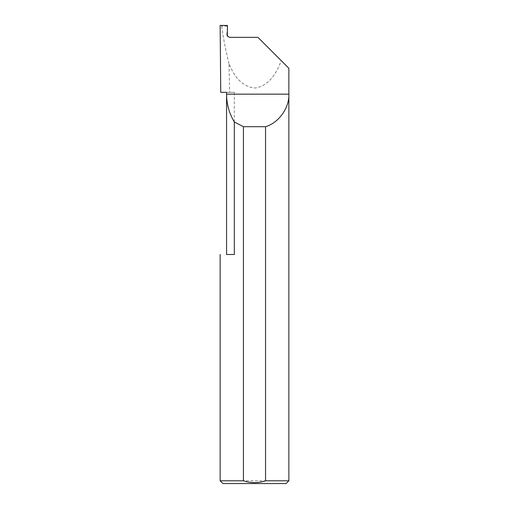 <?xml version="1.0" encoding="UTF-8"?>
<svg xmlns="http://www.w3.org/2000/svg" width="509" height="509" viewBox="0 0 509 509"><rect width="100%" height="100%" fill="white"/><g stroke="black" fill="none" stroke-linecap="round" stroke-linejoin="round"><path stroke-width="0.38" stroke-dasharray="2.54 1.91" d="M226.556 254.5L234.318 254.5L226.556 254.5L234.318 254.5L234.318 92.333L226.556 92.333M227.313 34.561L226.817 34.612C226.95 36.273 227.847 37.189 229.502 37.361L230.062 37.361M288.858 480.801L220.142 480.801M234.318 92.333L220.741 92.333M288.858 68.282L281.222 60.647C275.324 76.884 266.729 85.996 255.435 87.987C244.104 87.319 235.292 79.219 228.993 63.695L229.648 92.333M228.993 63.695C225.958 51.689 223.489 39.161 221.587 26.124L220.142 25.45M281.222 60.647L257.936 37.361L229.502 37.361M226.817 34.561L227.472 25.45M222.891 483.55L286.109 483.55M227.173 26.124L221.587 26.124"/><path stroke-width="0.76" d="M226.556 254.5L226.556 94.165C226.613 104.141 229.196 113.405 234.318 121.969L234.318 254.5L226.556 254.5M226.556 92.333L226.556 94.165L288.858 94.165C289.506 107.755 278.646 122.923 265.571 126.69L265.571 480.801L288.858 480.801L288.858 68.282L257.936 37.361L230.062 37.361C228.407 37.189 227.485 36.273 227.313 34.612L227.472 25.45L220.142 25.45L220.741 92.333L226.556 92.333M288.858 480.801L286.109 483.55L222.891 483.55L220.142 480.801L243.429 480.801C250.835 483.219 258.216 483.219 265.571 480.801M220.142 480.801L220.142 254.5M243.429 480.801L243.429 126.69L234.318 121.969M243.429 126.69L265.571 126.69"/></g></svg>
